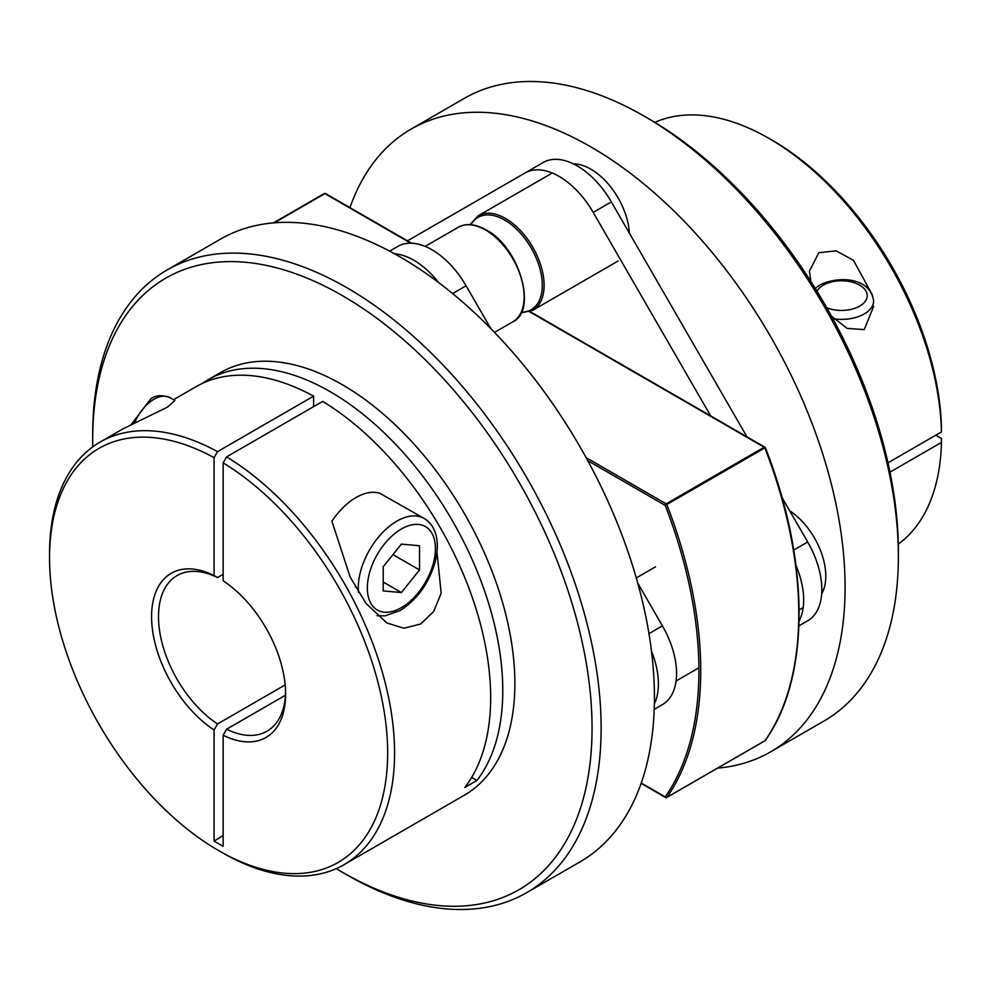<?xml version="1.0" encoding="UTF-8"?>
<svg xmlns="http://www.w3.org/2000/svg" width="991" height="991" viewBox="0 0 991 991"><rect width="100%" height="100%" fill="white"/><g stroke="black" fill="none" stroke-linecap="round" stroke-linejoin="round"><path stroke-width="1.49" d="M358.445 592.284A54.567 31.501 -60 0 1 396.846 521.155A54.567 31.501 -60 0 1 424.136 518.442L380.073 493.407A54.567 31.501 120 0 0 355.992 497.556A54.567 31.501 120 0 0 331.898 521.216L350.17 577.072L366.051 603.494L386.961 623.017L403.932 628.232L420.642 624.008L433.637 611.521L441.181 593.225L436.981 552.049M401.38 544.121L383.22 566.703L383.22 590.921L401.38 592.544L419.54 569.949L419.54 545.744L401.38 544.121M392.956 554.601L419.54 569.949M383.22 582.051L401.38 592.544M336.246 868.624A353.118 203.873 -120 0 0 342.366 872.241A353.118 203.873 -120 0 0 592.061 728.088A353.118 203.873 -120 0 0 342.366 295.615A353.118 203.873 -120 0 0 92.683 439.769A353.118 203.873 -120 0 0 92.758 446.867M346.9 874.867L342.366 872.241L346.912 874.867A359.535 207.577 60 0 1 346.9 874.867L346.9 874.867A359.535 207.577 60 0 0 526.667 892.668L579.958 861.91A359.535 207.577 60 0 0 635.07 573.801A359.535 207.577 60 0 0 400.191 256.979A359.535 207.577 60 0 0 220.423 239.178L167.145 269.936A359.535 207.577 60 0 1 346.912 287.749A359.535 207.577 60 0 1 581.779 604.572A359.535 207.577 60 0 1 526.667 892.668M355.373 587.031A54.567 31.501 120 0 0 355.992 586.672M131.308 424.421L150.756 398.952C155.5 395.124 161.929 394.703 170.018 397.676L174.85 400.475L167.529 407.103L123.144 428.781L100.079 442.097A243.972 140.858 60 0 1 217.524 451.636L313.614 396.152A243.972 140.858 -120 0 0 196.168 386.626L173.512 399.707M202.375 383.393A243.972 140.858 60 0 1 208.271 379.64A243.972 140.858 60 0 1 330.263 391.718A243.972 140.858 60 0 1 480.969 580.986A243.972 140.858 60 0 1 476.944 780.45L464.841 787.436A243.972 140.858 -120 0 0 469.945 590.896A243.972 140.858 -120 0 0 322.694 401.392L226.605 456.876A243.972 140.858 60 0 1 382.303 672.096A243.972 140.858 60 0 1 344.05 864.672A243.972 140.858 60 0 1 222.058 852.582L218.602 850.588A239.079 138.034 -120 0 0 387.642 755.6A239.079 138.034 -120 0 0 223.148 462.871L223.148 580.8A94.777 54.716 60 0 1 285.619 694.072A94.777 54.716 60 0 1 223.148 735.211L226.605 729.203A89.884 51.891 -120 0 0 267 731.222A89.884 51.891 -120 0 0 285.594 692.04M344.05 864.672L464.345 795.216A243.972 140.858 -120 0 0 501.743 599.716A243.972 140.858 -120 0 0 342.366 384.731A243.972 140.858 -120 0 0 220.386 372.641L208.271 379.64M226.605 729.203L285.458 695.224M217.524 451.636L214.068 457.631A239.079 138.034 -120 0 0 49.55 557.784L49.55 553.783A243.972 140.858 60 0 1 100.079 442.097M223.148 574.322L217.524 577.567A89.884 51.891 -120 0 0 177.116 575.548A89.884 51.891 -120 0 0 162.512 644.645A89.884 51.891 -120 0 0 217.524 723.963L214.068 729.971L214.068 841.099A140.784 81.287 120 0 0 223.148 835.388M214.068 729.971A94.777 54.716 60 0 1 151.586 616.687A94.777 54.716 60 0 1 214.068 575.56L217.524 577.567M214.068 457.631L214.068 575.56M49.55 557.784A239.079 138.034 -120 0 0 218.602 850.588M214.068 841.099L223.148 846.351L223.148 735.211M217.524 723.963L285.173 684.905M226.605 456.876L223.148 462.871M313.614 406.632L313.614 396.152M92.683 439.769L92.683 434.529A359.535 207.577 60 0 1 167.145 269.936M471.679 777.402L476.944 780.45M898.379 556.471L898.379 551.231A353.118 203.873 -120 0 0 648.696 118.759L644.162 116.133A359.535 207.577 60 0 1 898.379 556.471A359.535 207.577 60 0 1 823.917 721.064L770.626 751.822A359.535 207.577 60 0 1 717.62 768.112M349.947 207.627A359.535 207.577 60 0 1 411.104 129.09L464.383 98.332A359.535 207.577 60 0 1 644.162 116.133M411.104 129.09A359.535 207.577 60 0 1 688.15 225.415A359.535 207.577 60 0 1 845.088 587.242A359.535 207.577 60 0 1 770.626 751.822M831.424 316.092L847.107 328.38L864.226 329.619L873.628 306.417M872.538 295.194L853.449 260.286L836.193 250.847L818.826 252.693L809.424 271.15L810.873 281.481M654.803 122.376A243.972 140.858 60 0 1 769.004 138.418A243.972 140.858 60 0 1 941.45 431.94L887.973 462.809M889.968 472.15L941.45 442.42A243.972 140.858 60 0 1 898.304 544.133M941.45 442.42L941.45 438.431L935.826 435.185M941.45 431.94L941.45 427.939A239.079 138.034 -120 0 0 772.46 140.412L769.004 138.418M629.372 233.12A54.567 31.501 -120 0 0 590.871 169.176A54.567 31.501 -120 0 0 573.529 163.924M821.688 593.745A54.567 31.501 -120 0 0 789.678 510.774M586.09 457.619L666.138 503.837L764.197 447.226A1.288 0.743 -60 0 1 765.114 447.746L665.234 505.41L587.774 460.691M765.386 740.128A1.288 1.016 -145.1 0 1 764.99 740.711A359.535 207.577 -120 0 0 764.99 448.205A1.288 0.743 60 0 0 764.197 447.226L529.566 311.756M666.237 797.445A1.288 0.743 -120 0 0 666.931 797.321A1.288 1.016 -145.1 0 1 665.234 796.875A358.246 206.834 -120 0 0 665.234 505.41A1.288 0.743 -60 0 1 666.138 503.837A1.288 0.743 -120 0 1 666.931 504.815A359.535 207.577 60 0 1 666.931 797.321L764.99 740.711A1.288 0.743 60 0 1 764.656 740.909M490.768 328.529L466.08 285.78A68.218 39.38 -120 0 0 431.977 249.769A68.218 39.38 -120 0 0 397.862 246.4L389.649 251.144L397.862 246.4M438.679 282.584A68.218 39.38 -120 0 0 413.817 260.261A68.218 39.38 -120 0 0 394.505 253.77M654.357 703.858A68.218 39.38 -120 0 0 651.496 651.186M662.422 704.626L654.209 709.383L662.422 704.626A68.218 39.38 -120 0 0 662.422 625.866L637.746 583.104M710.683 415.886L593.2 212.396A68.218 39.38 -120 0 0 559.085 176.386A68.218 39.38 -120 0 0 524.982 173.004L543.142 162.524A68.218 39.38 -120 0 1 577.245 165.906A68.218 39.38 -120 0 1 611.348 201.904L747.003 436.858M543.142 162.524L407.487 240.838M807.702 620.762L798.932 625.817L807.702 620.762A68.218 39.38 -120 0 0 807.702 541.99L781.973 497.432M799.08 621.084A68.218 39.38 -120 0 0 795.996 565.452M401.38 529.008A48.15 27.798 120 0 0 367.339 587.985A48.15 27.798 120 0 0 401.38 607.644A48.15 27.798 120 0 0 435.433 548.667A48.15 27.798 120 0 0 401.38 529.008M170.018 397.676A32.096 18.532 120 0 0 153.964 399.274A32.096 18.532 120 0 0 134.689 422.761M834.249 318.904A32.096 18.532 0 0 0 864.226 313.961A32.096 18.532 0 0 0 873.628 300.855C870.123 276.724 837.717 276.068 820.152 284.813L815.246 288.418M816.98 291.243A25.679 14.828 180 0 1 823.36 285.123A25.679 14.828 180 0 1 859.68 285.123A25.679 14.828 180 0 1 859.68 306.095A25.679 14.828 180 0 1 826.742 307.743M552.272 173.004L478.232 215.753A54.567 31.501 60 0 1 505.521 218.454A54.567 31.501 60 0 1 541.173 266.542A54.567 31.501 60 0 1 532.799 310.27L521.006 312.908M521.365 312.177A53.291 30.771 -120 0 0 541.297 274.78A53.291 30.771 -120 0 0 504.605 220.027A53.291 30.771 -120 0 0 470.861 224.709M512.83 321.802C537.692 310.914 519.606 247.143 486.185 229.924C475.296 223.879 465.993 223 458.251 227.286A54.567 31.501 60 0 1 485.54 229.986A54.567 31.501 60 0 1 521.192 278.075A54.567 31.501 60 0 1 512.83 321.802L494.509 332.381M273.541 222.888L324.131 193.679A1.288 0.743 60 0 1 324.912 193.604L274.309 222.814M410.831 243.204L324.912 193.604A1.288 0.743 -60 0 1 325.556 193.542L411.612 243.229M641.239 783.014L665.234 796.875A1.288 0.743 -60 0 0 665.506 797.458A1.288 1.288 0 0 0 666.782 797.458L764.841 740.847A1.288 1.288 0 0 0 765.25 740.463C810.328 677.72 810.279 562.083 765.399 447.808A1.288 1.288 0 0 0 764.841 447.164L530.024 311.595M666.101 797.421A1.288 0.743 -60 0 1 665.506 797.458L641.115 783.373M466.08 285.78L452.614 293.559M662.422 625.866L648.956 633.633M593.2 212.396L611.348 201.904M793.741 550.042L807.702 541.99M377.063 615.684L385.004 615.882L400.054 610.58C416.728 600.05 428.323 584.219 434.838 563.099C437.675 552.817 438.072 543.502 436.015 535.177C434.033 527.596 430.069 522.009 424.136 518.442M532.799 310.27L618.149 260.992M478.232 215.753L470.056 224.647M799.142 609.936L803.181 607.607M655.509 566.84L636.284 577.939M698.903 667.823L676.073 681.003M458.251 227.286L425.151 246.4M325.556 193.542A1.288 1.288 0 0 0 324.28 193.542L273.429 222.888"/></g></svg>
